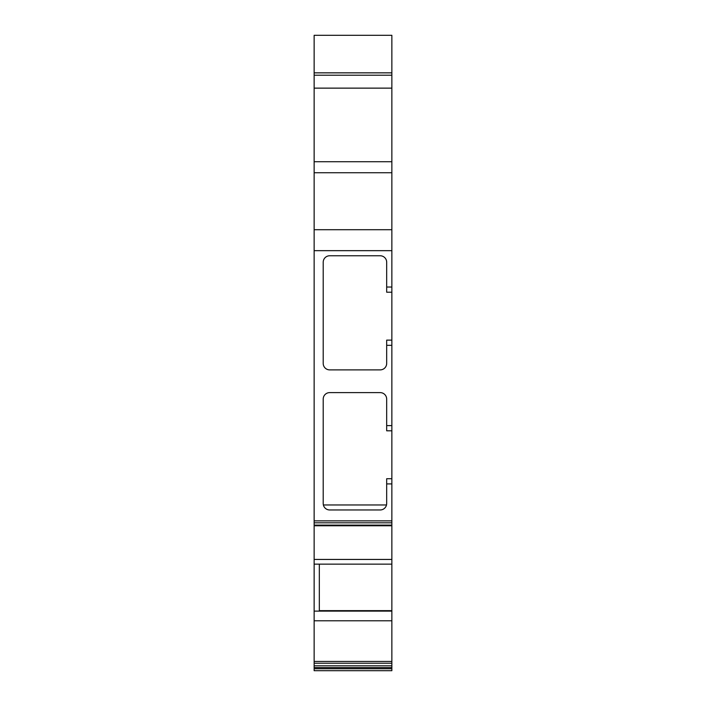 <?xml version="1.0" encoding="UTF-8"?>
<svg xmlns="http://www.w3.org/2000/svg" width="706" height="706" viewBox="0 0 706 706"><rect width="100%" height="100%" fill="white"/><g stroke="black" fill="none" stroke-linecap="round" stroke-linejoin="round"><path stroke-width="1.06" d="M391.856 620.786L391.856 665.811L314.144 665.811L314.144 620.786L391.856 620.786L391.856 525.767L314.144 525.767L314.144 35.3L391.856 35.3L391.856 88.135L314.144 88.135M352.673 670.7L378.584 670.7L352.673 670.7M314.144 620.786L314.144 525.767M391.856 665.811L391.856 667.585L314.144 667.585L314.144 665.811M391.856 668.758L314.144 668.758L314.144 670.7L391.856 670.7L391.856 667.585M391.856 525.767L391.856 88.135M391.856 430.801L386.676 430.801L386.676 399.084A6.478 6.478 0 0 0 380.199 392.615L329.684 392.615A6.478 6.478 0 0 0 323.207 399.084L323.207 503.493A6.478 6.478 0 0 0 329.684 509.961L380.199 509.961A6.478 6.478 0 0 0 386.676 503.493L386.676 483.91L391.856 483.91M391.856 292.205L386.676 292.205L386.676 262.244A6.478 6.478 0 0 0 380.199 255.766L329.684 255.766A6.478 6.478 0 0 0 323.207 262.244L323.207 363.405A6.478 6.478 0 0 0 329.684 369.882L380.199 369.882A6.478 6.478 0 0 0 386.676 363.405L386.676 345.313L391.856 345.313M391.856 72.85L314.144 72.85M391.856 172.741L314.144 172.741M391.856 229.715L314.144 229.715M391.856 425.621L386.676 425.621M391.856 287.024L386.676 287.024M391.856 564.138L314.144 564.138M314.144 668.758L314.144 667.585M314.144 670.7L391.856 670.7L314.144 670.7M386.676 483.91L386.676 478.73L391.856 478.73M386.676 345.313L386.676 340.133L391.856 340.133M314.144 611.114L319.324 611.114L319.324 564.138M386.509 504.975L323.383 504.975M391.856 663.225L314.144 663.225M319.324 611.114L391.856 611.114M391.856 661.451L314.144 661.451M391.856 75.215L314.144 75.215M391.856 161.718L314.144 161.718M391.856 250.665L314.144 250.665M391.856 520.869L314.144 520.869M391.856 522.811L314.144 522.811M391.856 525.123L314.144 525.123M391.856 559.443L314.144 559.443M319.324 610.637L391.856 610.637"/></g></svg>
